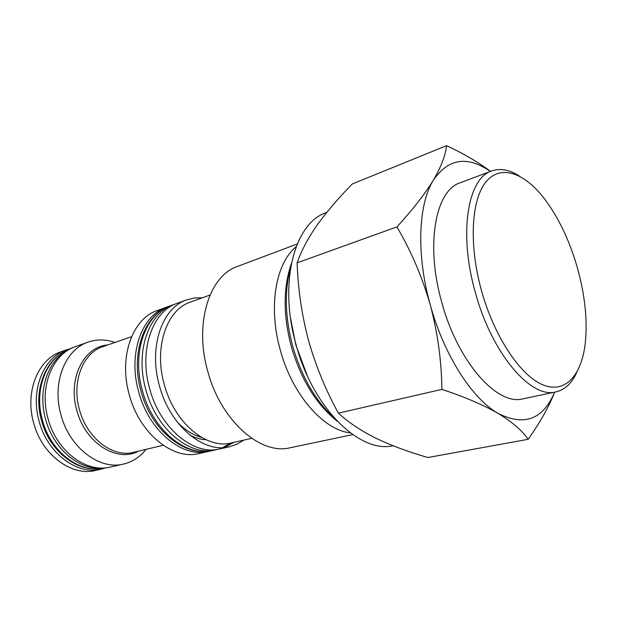 <?xml version="1.0" encoding="UTF-8"?>
<svg xmlns="http://www.w3.org/2000/svg" width="617" height="617" viewBox="0 0 617 617"><rect width="100%" height="100%" fill="white"/><g stroke="black" fill="none" stroke-linecap="round" stroke-linejoin="round"><path stroke-width="0.93" d="M105.792 467.809L101.304 469.128C77.279 475.499 47.208 453.318 39.01 420.825C30.179 389.751 43.745 357.096 66.574 349.777L71.071 348.482M101.304 469.128L95.697 470.409C71.672 476.771 41.663 454.737 33.519 422.437C24.734 391.533 38.331 359.032 61.152 351.705L66.574 349.777M88.1 342.103L75.367 346.646C52.53 353.957 39.018 386.844 47.925 418.218C56.216 451.004 86.38 473.432 110.404 467.054L123.585 464.046C99.568 470.439 69.274 447.649 60.859 414.431C51.828 382.64 65.271 349.407 88.1 342.103C96.815 339.119 105.754 339.242 114.909 342.466M481.484 290.607C494.317 336.913 520.578 375.876 542.975 384.877C565.457 394.016 581.785 375.151 585.325 342.651C587.554 320.038 584.97 295.304 577.574 268.464C569.406 239.836 557.837 215.935 542.867 196.769C522.877 171.811 499.562 164.338 485.371 182.632C471.195 200.818 468.874 245.342 481.484 290.607M576.764 372.383C571.812 383.311 564.871 389.821 555.94 391.911C531.129 399.13 491.803 353.765 475.291 292.288C458.408 233.319 467.779 178.105 491.641 170.971C500.302 167.947 509.65 169.714 519.691 176.277M491.641 170.971L460.143 182.802C435.571 190.26 425.252 244.602 441.718 302.137C457.752 362.14 497.395 406.156 523.015 398.829L555.94 391.911M251.697 438.348L231.36 442.921C206.618 449.592 174.071 422.606 164.168 384.082C153.664 347.186 166.821 309.564 190.383 302.099L209.988 295.049M243.761 440.129L236.943 444.24L229.478 446.777C203.649 453.672 169.667 425.576 159.34 385.394C148.388 346.916 162.163 307.706 186.72 299.854L194.386 297.988L202.337 297.803M233.897 442.35L224.457 447.533M229.478 446.777L219.575 448.975C193.684 455.87 159.764 428.082 149.553 388.263C138.702 350.14 152.584 311.192 177.187 303.317L186.72 299.854M210.32 450.981L208.461 451.443C182.516 458.338 148.674 430.897 138.57 391.479C127.835 353.742 141.833 315.11 166.482 307.197L168.294 306.587M208.461 451.443L198.921 453.564C172.922 460.452 139.149 433.304 129.154 394.24C118.518 356.842 132.601 318.465 157.289 310.528L166.482 307.197M326.779 212.387L325.869 212.742C294.517 223.146 278.429 282.771 295.944 344.286C312.711 408.115 359.881 453.696 393.06 445.729M296.129 246.769C275.853 262.919 268.071 306.68 280.149 349.538C292.042 394.425 323.424 430.103 350.294 432.864M297.232 243.993L237.422 266.459C209.402 275.614 194.085 323.223 207.628 370.809C220.5 420.516 260.59 455.469 290.183 447.757L352.716 434.615M490.376 171.441C467.362 155.476 448.343 158.407 433.327 180.226C424.751 194.208 412.611 209.765 396.916 226.894C411.123 251.104 422.236 277.079 430.257 304.821C437.708 333.087 441.587 361.284 441.888 389.396C464.485 396.831 483.211 404.829 498.073 413.382C512.272 422.051 522.306 430.697 528.175 439.304L427.889 457.513C408.732 452.014 391.433 445.59 375.977 438.24C360.945 430.766 348.412 422.398 338.386 413.151C325.753 390.183 315.804 365.997 308.554 340.584C301.867 315.333 298.05 289.427 297.109 262.85C301.281 250.787 308.006 238.139 317.261 224.897C326.979 211.477 338.671 197.818 352.353 183.943L446.515 145.674C445.644 155.037 441.255 166.551 433.327 180.226C418.241 204.312 416.166 254.798 430.257 304.821C443.893 354.937 472.113 398.698 498.073 413.382C524.203 426.571 543.053 419.506 554.621 392.188M490.53 171.387C478.16 162.101 463.49 153.533 446.515 145.674M528.175 439.304C539.883 422.776 548.714 407.066 554.66 392.181M338.386 413.151L441.888 389.396M297.109 262.85L396.916 226.894M146.021 449.361C140.02 456.989 132.547 461.886 123.585 464.046M176.878 421.534C184.537 429.756 192.766 435.047 201.558 437.407M101.373 468.002C78.691 470.092 53.054 448.42 45.519 418.943C37.598 390.769 47.764 360.76 67.23 350.695M42.365 419.861C33.65 389.188 46.83 356.935 69.235 349.461C46.036 357.282 32.77 389.743 41.432 420.154C49.437 451.952 79.092 474.095 103.718 467.964C79.979 473.964 50.463 451.929 42.365 419.861M138.517 451.135C117.037 463.012 84.961 442.952 76.739 410.027C67.646 378.491 83.943 346.523 107.62 344.988M131.56 336.689L102.777 346.669C83.01 352.816 71.503 381.692 79.354 409.287C86.665 438.116 112.834 458.007 133.527 452.323L163.166 445.297M198.373 435.425L197.324 436.034M290.607 267.693C284.314 290.576 284.969 316.59 292.566 345.744C301.582 376.84 315.526 400.981 334.399 418.164M290.545 318.218L295.767 344.756L307.235 375.568M217.678 449.346L215.734 449.832C189.82 456.727 155.931 429.054 145.751 389.373C134.938 351.389 148.859 312.549 173.485 304.659L170.138 305.87C144.278 314.338 130.233 353.379 140.915 390.823C150.903 429.933 184.938 457.66 212.263 450.603C186.326 457.498 152.461 429.933 142.319 390.376C131.544 352.515 145.504 313.768 170.138 305.87M337.306 421.295C316.197 404.359 300.826 379.324 291.201 346.191C283.087 314.971 283.149 287.406 291.378 263.498M206.078 439.744C200.726 439.52 195.28 437.939 189.727 434.977M175.382 304.019L173.485 304.659M230.619 443.075L222.59 447.633M215.734 449.832L212.263 450.603"/></g></svg>
